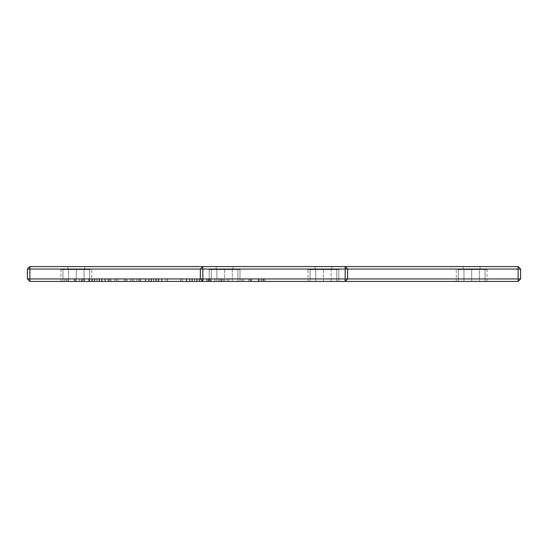 <?xml version="1.0" encoding="UTF-8"?>
<svg xmlns="http://www.w3.org/2000/svg" width="548" height="548" viewBox="0 0 548 548"><rect width="100%" height="100%" fill="white"/><g stroke="black" fill="none" stroke-linecap="round" stroke-linejoin="round"><path stroke-width="0.41" stroke-dasharray="2.74 2.06" d="M518.127 266.588L520.6 269.061L520.6 278.939L518.127 281.412L345.165 281.412L347.631 278.939L345.165 278.939L345.165 266.588L518.127 266.588L518.127 269.061L200.369 269.061L200.369 278.939L202.835 281.412L29.873 281.412L27.4 278.939L27.4 269.061L29.873 266.588L202.835 266.588L200.369 269.061L202.835 266.588L345.165 266.588L347.631 269.061L345.165 266.588L347.631 269.061L347.631 278.939L345.165 281.412L186.327 281.412L202.829 281.412L200.369 278.939L29.873 278.939L29.873 281.412M471.677 266.588L463.272 266.588L471.677 266.588M323.416 266.588L331.821 266.588L323.416 266.588M463.272 266.588L480.075 266.588L463.272 266.588L463.272 269.554L480.075 269.554L463.272 269.554L480.075 269.554L463.272 269.554L463.272 266.588M315.018 266.588L331.821 266.588L315.018 266.588L331.821 266.588L315.018 266.588L315.018 269.554L331.821 269.554L315.018 269.554L331.821 269.554L315.018 269.554L331.821 269.554L315.018 269.554L331.821 269.554L315.018 269.554L315.018 266.588M232.982 266.588L216.179 266.588L232.982 266.588L216.179 266.588L232.982 266.588L216.179 266.588L232.982 266.588L216.179 266.588L232.982 266.588L232.982 269.554L216.179 269.554L232.982 269.554L216.179 269.554L232.982 269.554L216.179 269.554L232.982 269.554L216.179 269.554L232.982 269.554L232.982 266.588M84.728 266.588L67.925 266.588L84.728 266.588L67.925 266.588L84.728 266.588L84.728 269.554L67.925 269.554L84.728 269.554L67.925 269.554L84.728 269.554L84.728 266.588M456.265 281.412L463.971 281.412L456.265 281.412L456.265 269.554L463.971 269.554L456.265 269.554M479.377 281.412L463.971 281.412L487.083 281.412L479.377 281.412L479.377 269.554L463.971 269.554L487.083 269.554L479.377 269.554L479.377 281.412M331.122 281.412L308.01 281.412L338.828 281.412L331.122 281.412L331.122 269.554L338.828 269.554L308.01 269.554L331.122 269.554L331.122 281.412M308.01 281.412L315.716 281.412L308.01 281.412L308.01 269.554L315.716 269.554L308.01 269.554L308.01 281.412M485.021 281.412L471.677 281.412L485.021 281.412L485.021 269.554L458.334 269.554L485.021 269.554L485.021 281.412M458.334 281.412L471.677 281.412L458.334 281.412L458.334 269.554L458.334 281.412M323.416 281.412L336.76 281.412L310.079 281.412L336.76 281.412L310.079 281.412L323.416 281.412L323.416 269.554L336.76 269.554L310.079 269.554L336.76 269.554L310.079 269.554L323.416 269.554L323.416 281.412M224.584 281.412L211.24 281.412L237.921 281.412L211.24 281.412L237.921 281.412L224.584 281.412L224.584 269.554L211.24 269.554L237.921 269.554L211.24 269.554L237.921 269.554L224.584 269.554L224.584 281.412M227.208 281.412L243.579 281.412L227.208 281.412L227.208 278.939L243.579 278.939L227.208 278.939M165.88 281.412L182.258 281.412L165.88 281.412L165.88 278.939L182.258 278.939L165.88 278.939M62.979 281.412L76.323 281.412L62.979 281.412L62.979 269.554L89.667 269.554L62.979 269.554L62.979 281.412M89.667 281.412L76.323 281.412L89.667 281.412L89.667 269.554L89.667 281.412M258.519 281.412L248.737 281.412L265.068 281.412L258.519 281.412L258.519 278.939L248.737 278.939L258.519 278.939M232.284 281.412L209.172 281.412L239.99 281.412L232.284 281.412L232.284 269.554L209.172 269.554L239.99 269.554L209.172 269.554L239.99 269.554L232.284 269.554L232.284 281.412M209.987 281.412L223.214 281.412L206.795 281.412L219.988 281.412L209.987 281.412L209.987 278.939L206.767 278.939L223.214 278.939L209.987 278.939M148.823 281.412L161.948 281.412L145.439 281.412L148.823 281.412L148.823 278.939L161.674 278.939L148.823 278.939M125.814 281.412L140.391 281.412L124.074 281.412L125.814 281.412L125.814 278.939L140.391 278.939L125.814 278.939M108.757 281.412L117.916 281.412L108.114 281.412L108.757 281.412L108.757 278.939L114.738 278.939L108.757 278.939M92.146 281.412L105.271 281.412L88.762 281.412L92.146 281.412L92.146 278.939L105.271 278.939L92.146 278.939M67.986 281.412L84.406 281.412L67.986 281.412L67.986 278.939L64.767 278.939L84.406 278.939L67.986 278.939L79.357 278.939L67.986 278.939L67.986 281.412L67.986 278.939L67.986 281.412L79.357 281.412L67.986 281.412M91.735 281.412L84.029 281.412L91.735 281.412L91.735 269.554L84.029 269.554L91.735 269.554M68.623 281.412L84.029 281.412L60.917 281.412L68.623 281.412L68.623 269.554L84.029 269.554L60.917 269.554L68.623 269.554L68.623 281.412M518.127 281.412L518.127 278.939L347.631 278.939L345.165 281.412L345.165 278.939L202.835 278.939L202.835 266.588L200.369 269.061L29.873 269.061L29.873 266.588M202.835 278.939L202.835 281.412L202.829 278.939L186.327 278.939L202.829 278.939L200.369 278.939L202.835 281.412M463.971 281.412L463.971 269.554L463.971 281.412M487.083 281.412L487.083 269.554M338.828 281.412L338.828 269.554L338.828 281.412M315.716 281.412L315.716 269.554L315.716 281.412M471.677 281.412L471.677 269.554L471.677 281.412M336.76 281.412L336.76 269.554L336.76 281.412M310.079 281.412L310.079 269.554L310.079 281.412M211.24 281.412L211.24 269.554L211.24 281.412M237.921 281.412L237.921 269.554L237.921 281.412M228.893 281.412L228.893 278.939M243.579 281.412L243.579 278.939M167.565 281.412L167.565 278.939M182.258 281.412L182.258 278.939M76.323 281.412L76.323 269.554L76.323 281.412M265.068 281.412L265.068 278.939L265.068 281.412M251.854 281.412L251.854 278.939L251.854 281.412M248.737 281.412L248.737 278.939L248.737 281.412M216.878 281.412L216.878 269.554L216.878 281.412M239.99 281.412L239.99 269.554L239.99 281.412M209.172 281.412L209.172 269.554L209.172 281.412M219.988 281.412L219.988 278.939L218.789 278.939L219.988 278.939M207.069 281.412L207.069 278.939M206.795 281.412L206.795 278.939M223.173 281.412L223.173 278.939M211.206 281.412L211.206 278.939M223.214 281.412L223.214 278.939M206.767 281.412L206.767 278.939M186.327 281.412L186.327 278.939M145.439 281.412L145.439 278.939L145.816 278.939L145.439 278.939M161.948 281.412L161.948 278.939M124.074 281.412L124.074 278.939L124.074 281.412M127.163 281.412L127.163 278.939L127.163 281.412M136.918 281.412L136.918 278.939M130.78 281.412L130.78 278.939M130.719 281.412L130.719 278.939M139.925 281.412L139.925 278.939M140.391 281.412L140.391 278.939M114.738 281.412L114.738 278.939L117.916 278.939L114.738 278.939L114.738 281.412L114.738 278.939M108.114 281.412L108.114 278.939M117.916 281.412L117.916 278.939L117.916 281.412M88.762 281.412L88.762 278.939M105.271 281.412L105.271 278.939M84.406 281.412L84.406 278.939M64.767 281.412L64.767 278.939L64.767 281.412M84.029 281.412L84.029 269.554L84.029 281.412M60.917 281.412L60.917 269.554M27.4 278.939L29.873 278.939L29.873 269.061L27.4 269.061M520.6 269.061L518.127 269.061L518.127 278.939L520.6 278.939M347.631 269.061L347.631 278.939L347.631 269.061M200.369 269.061L200.369 278.939L200.369 269.061M258.218 278.939L251.813 278.939L258.218 278.939L258.218 281.412L261.965 281.412L261.965 278.939L261.965 281.412L260.958 281.412L260.958 278.939M194.54 278.939L189.546 278.939L199.287 278.939L194.54 278.939L194.54 281.412L189.546 281.412L189.546 278.939M199.595 278.939L199.595 281.412L194.54 281.412M148.666 281.412L158.708 281.412L153.659 281.412L153.632 278.939L148.666 278.939L158.406 278.939L153.659 278.939L153.659 281.412L148.666 281.412L148.666 278.939M158.708 278.939L158.708 281.412M96.982 278.939L91.989 278.939L101.729 278.939L96.982 278.939L96.982 281.412L91.989 281.412L91.989 278.939M102.031 278.939L102.031 281.412L96.982 281.412M81.275 278.939L79.344 278.939L81.275 278.939L81.275 281.412L79.344 281.412L81.275 281.412M260.958 281.412L251.813 281.412L251.813 278.939L251.813 281.412L258.218 281.412M189.546 281.412L199.595 281.412M91.989 281.412L102.031 281.412M228.817 281.412L228.817 278.939M241.915 281.412L241.915 278.939M242.017 281.412L242.017 278.939M167.496 281.412L167.496 278.939M180.587 281.412L180.587 278.939M180.689 281.412L180.689 278.939M250.696 281.412L250.696 278.939M263.184 281.412L263.184 278.939M263.835 281.412L263.835 278.939M259.046 281.412L259.046 278.939M250.244 281.412L250.244 278.939M208.466 281.412L208.466 278.939M214.898 281.412L214.898 278.939M218.789 281.412L218.789 278.939L218.789 281.412M208.726 281.412L208.726 278.939M221.385 281.412L221.385 278.939M221.529 281.412L221.529 278.939M221.776 281.412L221.776 278.939M221.488 281.412L221.488 278.939M214.994 281.412L214.994 278.939M210.322 281.412L210.322 278.939M207.158 281.412L207.158 278.939M189.704 281.412L189.704 278.939M194.643 281.412L194.643 278.939M186.704 281.412L186.704 278.939M186.669 281.412L186.669 278.939M189.882 281.412L189.882 278.939M194.581 281.412L194.581 278.939M199.287 281.412L199.287 278.939M202.527 281.412L202.527 278.939M202.555 281.412L202.555 278.939M199.198 281.412L199.198 278.939M153.762 281.412L153.762 278.939M145.816 281.412L145.816 278.939L145.789 281.412M149.001 281.412L149.001 278.939M153.7 281.412L153.7 278.939M158.406 281.412L158.406 278.939M161.646 281.412L161.646 278.939L161.674 281.412M158.317 281.412L158.317 278.939M138.562 281.412L138.562 278.939M125.581 281.412L125.581 278.939M132.39 281.412L132.39 278.939M133.897 281.412L133.897 278.939M109.771 281.412L109.771 278.939M110.949 281.412L110.949 278.939M116.347 281.412L116.347 278.939M116.292 281.412L116.292 278.939M97.085 281.412L97.085 278.939M89.139 281.412L89.139 278.939M89.112 281.412L89.112 278.939M92.317 281.412L92.317 278.939M97.023 281.412L97.023 278.939M101.729 281.412L101.729 278.939M104.963 281.412L104.963 278.939M104.997 281.412L104.997 278.939M101.64 281.412L101.64 278.939M75.22 281.412L75.22 278.939L75.22 281.412M82.707 281.412L82.707 278.939M81.967 281.412L81.967 278.939M74.987 281.412L74.987 278.939M66.555 281.412L66.555 278.939M66.377 281.412L66.377 278.939M258.389 281.412L258.389 278.939M192.41 281.412L192.41 278.939M196.718 281.412L196.718 278.939M197.122 281.412L197.122 278.939M194.513 281.412L194.513 278.939M191.896 281.412L191.896 278.939M189.752 281.412L189.752 278.939M189.923 281.412L189.923 278.939M151.522 281.412L151.522 278.939M155.838 281.412L155.838 278.939M156.242 281.412L156.242 278.939M151.015 281.412L151.015 278.939M148.864 281.412L148.864 278.939M149.042 281.412L149.042 278.939M94.845 281.412L94.845 278.939M99.161 281.412L99.161 278.939M99.565 281.412L99.565 278.939M96.955 281.412L96.955 278.939M94.338 281.412L94.338 278.939M92.187 281.412L92.187 278.939M92.365 281.412L92.365 278.939M74.302 281.412L74.302 278.939M79.344 281.412L79.344 278.939L79.357 281.412M480.075 266.588L480.075 269.554L480.075 266.588M331.821 266.588L331.821 269.554L331.821 266.588M216.179 266.588L216.179 269.554L216.179 266.588M67.925 266.588L67.925 269.554L67.925 266.588"/><path stroke-width="0.82" d="M27.4 269.061L29.873 266.588L29.873 278.939L27.4 278.939L27.4 269.061L200.369 269.061L200.369 278.939L202.835 281.412L518.127 281.412L518.127 278.939L520.6 278.939L518.127 281.412M29.873 278.939L202.835 278.939L202.835 281.412L29.873 281.412L29.873 278.939M29.873 266.588L202.835 266.588L202.835 269.061L345.165 269.061L345.165 278.939L202.835 278.939L202.835 269.061L200.369 269.061L202.835 266.588L518.127 266.588L518.127 278.939L347.631 278.939L345.165 281.412L345.165 278.939L347.631 278.939L347.631 269.061L520.6 269.061L518.127 266.588M27.4 278.939L29.873 281.412M345.165 266.588L347.631 269.061L345.165 269.061L345.165 266.588M520.6 269.061L520.6 278.939"/></g></svg>
